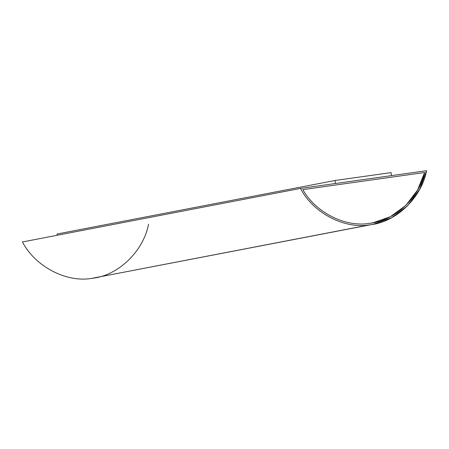 <?xml version="1.0" encoding="UTF-8"?>
<svg xmlns="http://www.w3.org/2000/svg" width="449" height="449" viewBox="0 0 449 449"><rect width="100%" height="100%" fill="white"/><g stroke="black" fill="none" stroke-linecap="round" stroke-linejoin="round"><path stroke-width="0.67" d="M302.845 189.624C315.731 212.708 345.635 227.694 369.97 223.26L373.097 222.738L390.316 216.732L405.761 205.502L417.548 190.112L424.636 172.511L302.845 189.624L424.636 172.511C418.951 198.205 394.598 220.813 369.97 223.26C345.635 227.694 315.731 212.708 302.845 189.624M148.518 224.236C143.444 251.384 117.969 275.821 92.157 278.296C66.677 283.027 35.174 266.599 22.45 241.955C35.174 266.599 66.677 283.027 92.157 278.296L370.195 224.764C344.714 229.495 313.206 213.067 300.482 188.417L22.45 241.955L300.482 188.417L426.55 170.704L419.607 189.394L407.529 205.844L391.427 217.855L373.388 224.236L92.157 278.296L373.388 224.236M302.817 189.63L424.608 172.511L417.519 190.118L405.733 205.507L390.288 216.738L373.068 222.743L390.299 216.732L405.739 205.502L417.525 190.112L424.608 172.511L302.817 189.63M370.195 224.764C396.007 222.289 421.476 197.852 426.55 170.704L300.482 188.417C313.206 213.067 344.714 229.495 370.195 224.764M391.506 175.626L391.057 172.612L335.027 180.487L335.476 183.501L335.027 180.487L57.051 234.013L57.236 235.254L57.051 234.013L335.027 180.487L391.057 172.612L391.506 175.626"/></g></svg>
